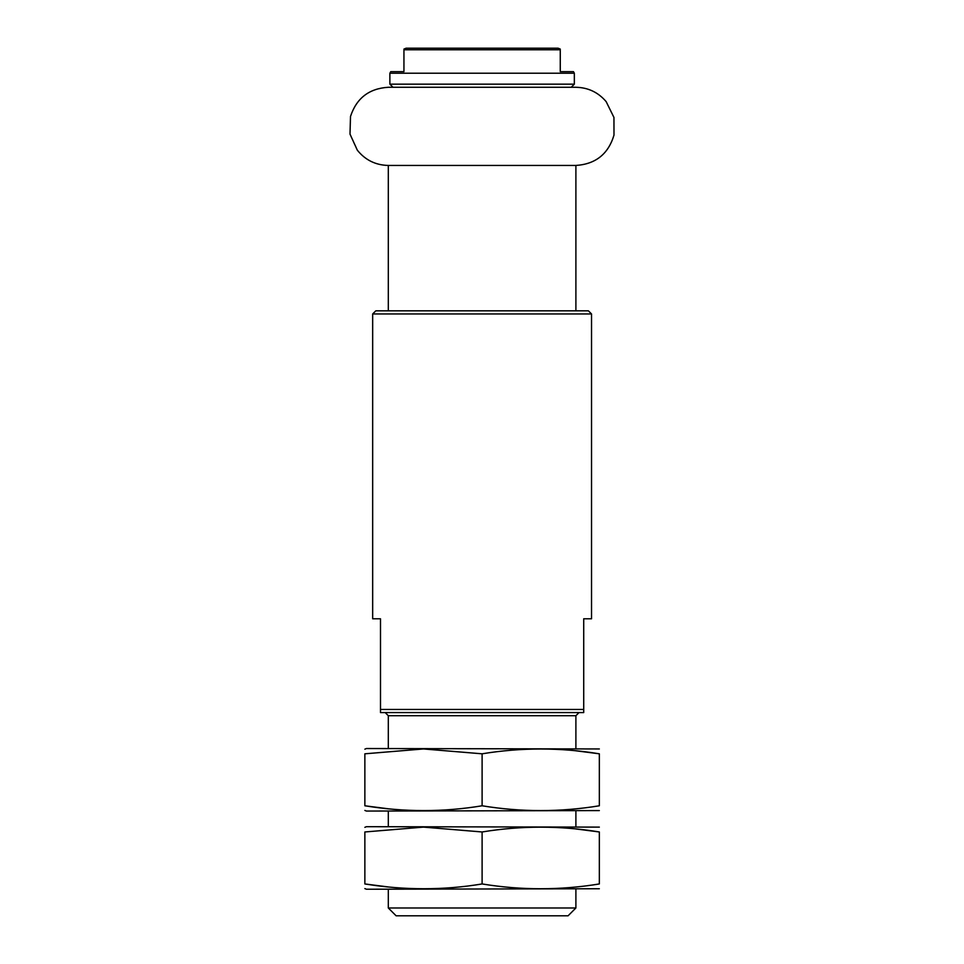 <?xml version="1.0" encoding="UTF-8"?>
<svg xmlns="http://www.w3.org/2000/svg" width="964" height="964" viewBox="0 0 964 964"><rect width="100%" height="100%" fill="white"/><g stroke="black" fill="none" stroke-linecap="round" stroke-linejoin="round"><path stroke-width="1.45" d="M392.999 87.278L389.878 84.157L389.878 73.216L390.769 71.649L403.94 71.649L403.94 49.767L560.265 49.767L560.265 71.649L560.265 49.767M389.878 73.216L574.339 73.216L573.435 71.649L560.265 71.649M403.94 49.08L406.121 48.2L558.084 48.2L560.265 49.08M380.491 709.456L380.491 712.577L583.714 712.577L583.714 618.78L591.534 618.78L591.534 313.951L372.67 313.951L372.67 618.78L380.491 618.78L380.491 709.456L583.714 709.456M372.67 313.951L375.803 310.83L588.402 310.83L591.534 313.951M385.178 712.577L388.311 715.71L575.894 715.71L579.027 712.577M388.311 907.98L575.894 907.98L568.085 915.8L396.12 915.8L388.311 907.98L388.311 889.23M388.311 826.69L388.311 811.061M388.311 748.534L388.311 715.71M388.311 310.83L388.311 165.447L575.894 165.447C595.632 164.157 608.332 154.035 613.996 135.081L613.947 117.439L606.139 101.606C598.198 92.303 588.124 87.531 575.894 87.278L388.311 87.278C369.092 88.459 356.487 98.195 350.498 116.487L350.004 134.129L357.331 150.191C365.296 160.072 375.623 165.157 388.311 165.447L575.894 165.447L575.894 310.83M599.343 748.956L366.428 748.534L364.862 749.173M599.343 753.812L599.343 805.784C599.343 812.182 599.343 812.182 599.343 805.784C560.265 812.182 521.187 812.182 482.108 805.784C443.512 812.17 404.434 812.17 364.862 805.784L364.862 753.812C364.862 747.413 364.862 747.413 364.862 753.812L423.485 748.956L482.108 753.812C521.187 747.413 560.265 747.413 599.343 753.812C599.343 747.413 599.343 747.413 599.343 753.812L575.894 750.787M599.343 810.591L366.428 811.061L364.862 810.423M364.862 805.784C364.862 812.182 364.862 812.182 364.862 805.784L388.311 808.796M482.108 805.784L482.108 753.812M599.343 827.112L366.428 826.69L364.862 827.329M599.343 831.968L599.343 883.952C599.343 890.35 599.343 890.35 599.343 883.952C560.265 890.35 521.187 890.35 482.108 883.952C443.512 890.338 404.434 890.338 364.862 883.952L364.862 831.968C364.862 825.57 364.862 825.57 364.862 831.968L423.485 827.112L482.108 831.968C521.187 825.57 560.265 825.57 599.343 831.968C599.343 825.57 599.343 825.57 599.343 831.968L575.894 828.956M599.343 888.748L366.428 889.23L364.862 888.591M364.862 883.952C364.862 890.35 364.862 890.35 364.862 883.952L388.311 886.964M482.108 883.952L482.108 831.968M389.878 84.157L574.339 84.157L571.206 87.278M574.339 84.157L574.339 73.216M575.894 907.98L575.894 889.23M575.894 826.69L575.894 811.061M575.894 748.534L575.894 715.71"/></g></svg>
